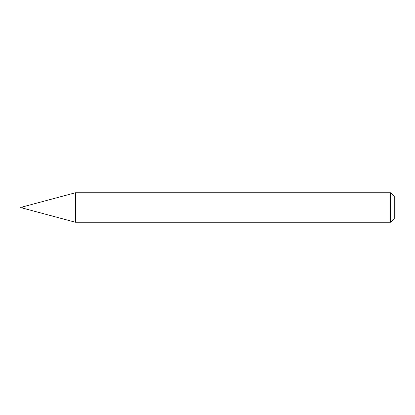 <?xml version="1.0" encoding="UTF-8"?>
<svg xmlns="http://www.w3.org/2000/svg" width="415" height="415" viewBox="0 0 415 415"><rect width="100%" height="100%" fill="white"/><g stroke="black" fill="none" stroke-linecap="round" stroke-linejoin="round"><path stroke-width="0.62" d="M21.238 207.012L21.238 207.988A0.488 0.488 0 0 1 20.75 207.5A0.488 0.488 0 0 1 21.238 207.012L22.223 207.012L22.223 207.988L75.421 222.243L390.505 222.243L390.505 192.757L394.25 196.503L394.25 218.498L390.505 222.243M21.238 207.988L22.223 207.988L22.223 207.012L75.421 192.757L75.421 222.243M75.421 192.757L390.505 192.757"/></g></svg>

